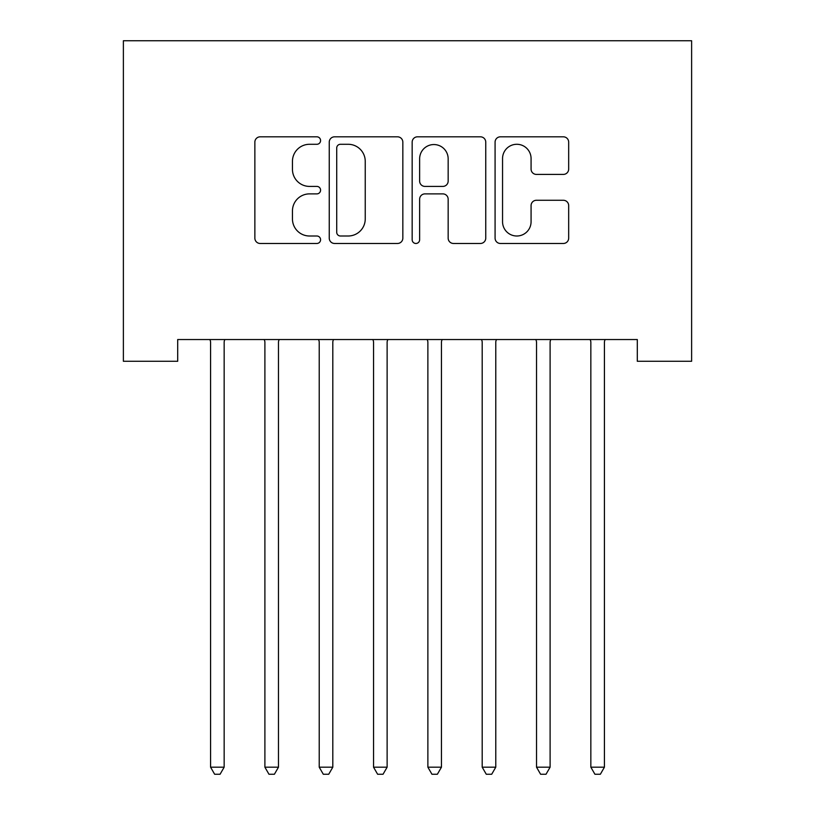 <?xml version="1.0" encoding="UTF-8"?>
<svg xmlns="http://www.w3.org/2000/svg" width="815" height="815" viewBox="0 0 815 815"><rect width="100%" height="100%" fill="white"/><g stroke="black" fill="none" stroke-linecap="round" stroke-linejoin="round"><path stroke-width="1.22" d="M320.58 140.557A3.729 3.729 0 0 0 316.852 136.818L260.189 136.818A5.328 5.328 0 0 0 254.861 142.156L254.861 238.133A5.328 5.328 0 0 0 260.189 243.471L316.852 243.471A3.729 3.729 0 0 0 320.58 239.732A3.729 3.729 0 0 0 316.852 236.004L309.517 236.004A17.064 17.064 0 0 1 292.453 218.94L292.453 210.942A17.064 17.064 0 0 1 309.517 193.878L316.852 193.878A3.729 3.729 0 0 0 320.58 190.139A3.729 3.729 0 0 0 316.852 186.411L309.517 186.411A17.064 17.064 0 0 1 292.453 169.347L292.453 161.35A17.064 17.064 0 0 1 309.517 144.286L316.852 144.286A3.729 3.729 0 0 0 320.58 140.557M563.338 174.41A5.328 5.328 0 0 0 568.676 169.082L568.676 142.156A5.328 5.328 0 0 0 563.338 136.818L500.42 136.818A5.328 5.328 0 0 0 495.082 142.156L495.082 238.133A5.328 5.328 0 0 0 500.42 243.471L563.338 243.471A5.328 5.328 0 0 0 568.676 238.133L568.676 205.604A5.328 5.328 0 0 0 563.338 200.276L536.413 200.276A5.328 5.328 0 0 0 531.074 205.604L531.074 221.741A14.263 14.263 0 0 1 516.812 236.004A14.263 14.263 0 0 1 502.549 221.741L502.549 158.548A14.263 14.263 0 0 1 516.812 144.286A14.263 14.263 0 0 1 531.074 158.548L531.074 169.082A5.328 5.328 0 0 0 536.413 174.41L563.338 174.41M637.299 339.539L177.701 339.539L177.701 361.269L123.381 361.269L123.381 40.75L691.619 40.75L691.619 361.269L637.299 361.269L637.299 339.539M402.834 142.156A5.328 5.328 0 0 0 397.506 136.818L334.578 136.818A5.328 5.328 0 0 0 329.25 142.156L329.25 238.133A5.328 5.328 0 0 0 334.578 243.471L397.506 243.471A5.328 5.328 0 0 0 402.834 238.133L402.834 142.156M417.494 136.818L480.422 136.818A5.328 5.328 0 0 1 485.75 142.156L485.75 238.133A5.328 5.328 0 0 1 480.422 243.471L453.497 243.471A5.328 5.328 0 0 1 448.158 238.133L448.158 199.206A5.328 5.328 0 0 0 442.83 193.878L424.961 193.878A5.328 5.328 0 0 0 419.633 199.206L419.633 239.732A3.729 3.729 0 0 1 415.895 243.471A3.729 3.729 0 0 1 412.166 239.732L412.166 142.156A5.328 5.328 0 0 1 417.494 136.818M340.446 144.286A3.729 3.729 0 0 0 336.717 148.014L336.717 232.275A3.729 3.729 0 0 0 340.446 236.004L348.178 236.004A17.064 17.064 0 0 0 365.242 218.94L365.242 161.35A17.064 17.064 0 0 0 348.178 144.286L340.446 144.286M448.158 158.813A14.263 14.263 0 0 0 433.896 144.55A14.263 14.263 0 0 0 419.633 158.813L419.633 181.083A5.328 5.328 0 0 0 424.961 186.411L442.83 186.411A5.328 5.328 0 0 0 448.158 181.083L448.158 158.813M224.156 342.361A5.43 5.43 0 0 1 224.543 340.334A5.43 5.43 0 0 0 224.156 342.361L224.156 767.19L210.576 767.19L210.576 342.361A5.43 5.43 0 0 0 210.178 340.334A5.43 5.43 0 0 1 210.576 342.361M210.178 340.334L209.863 339.539M224.869 339.539L224.543 340.334M224.156 767.19L220.081 774.25L214.64 774.25L210.576 767.19M278.475 342.361A5.43 5.43 0 0 1 278.873 340.334A5.43 5.43 0 0 0 278.475 342.361L278.475 767.19L264.895 767.19L264.895 342.361A5.43 5.43 0 0 0 264.508 340.334A5.43 5.43 0 0 1 264.895 342.361M332.805 342.361A5.43 5.43 0 0 1 333.192 340.334A5.43 5.43 0 0 0 332.805 342.361L332.805 767.19L319.225 767.19L319.225 342.361A5.43 5.43 0 0 0 318.828 340.334A5.43 5.43 0 0 1 319.225 342.361M264.508 340.334L264.182 339.539M279.188 339.539L278.873 340.334M278.475 767.19L274.4 774.25L268.97 774.25L264.895 767.19M318.828 340.334L318.512 339.539M333.518 339.539L333.192 340.334M332.805 767.19L328.73 774.25L323.3 774.25L319.225 767.19M387.125 342.361A5.43 5.43 0 0 1 387.522 340.334A5.43 5.43 0 0 0 387.125 342.361L387.125 767.19L373.545 767.19L373.545 342.361A5.43 5.43 0 0 0 373.158 340.334A5.43 5.43 0 0 1 373.545 342.361M441.455 342.361A5.43 5.43 0 0 1 441.842 340.334A5.43 5.43 0 0 0 441.455 342.361L441.455 767.19L427.875 767.19L427.875 342.361A5.43 5.43 0 0 0 427.478 340.334A5.43 5.43 0 0 1 427.875 342.361M373.158 340.334L372.832 339.539M387.838 339.539L387.522 340.334M387.125 767.19L383.05 774.25L377.62 774.25L373.545 767.19M427.478 340.334L427.162 339.539M442.168 339.539L441.842 340.334M441.455 767.19L437.38 774.25L431.95 774.25L427.875 767.19M495.775 342.361A5.43 5.43 0 0 1 496.172 340.334A5.43 5.43 0 0 0 495.775 342.361L495.775 767.19L482.195 767.19L482.195 342.361A5.43 5.43 0 0 0 481.808 340.334A5.43 5.43 0 0 1 482.195 342.361M481.808 340.334L481.482 339.539M496.488 339.539L496.172 340.334M495.775 767.19L491.7 774.25L486.27 774.25L482.195 767.19M550.105 342.361A5.43 5.43 0 0 1 550.492 340.334A5.43 5.43 0 0 0 550.105 342.361L550.105 767.19L536.525 767.19L536.525 342.361A5.43 5.43 0 0 0 536.127 340.334A5.43 5.43 0 0 1 536.525 342.361M536.127 340.334L535.812 339.539M550.818 339.539L550.492 340.334M550.105 767.19L546.03 774.25L540.6 774.25L536.525 767.19M604.424 342.361A5.43 5.43 0 0 1 604.822 340.334A5.43 5.43 0 0 0 604.424 342.361L604.424 767.19L590.844 767.19L590.844 342.361A5.43 5.43 0 0 0 590.457 340.334A5.43 5.43 0 0 1 590.844 342.361M590.457 340.334L590.131 339.539M605.138 339.539L604.822 340.334M604.424 767.19L600.36 774.25L594.919 774.25L590.844 767.19"/></g></svg>
